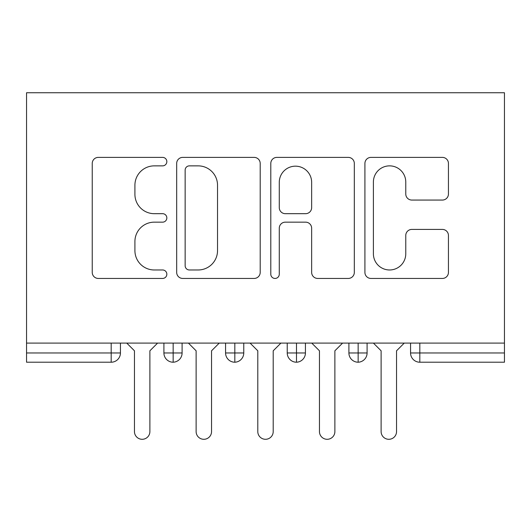 <?xml version="1.0" encoding="UTF-8"?>
<svg xmlns="http://www.w3.org/2000/svg" width="531" height="531" viewBox="0 0 531 531"><rect width="100%" height="100%" fill="white"/><g stroke="black" fill="none" stroke-linecap="round" stroke-linejoin="round"><path stroke-width="0.8" d="M166.84 161.63A4.235 4.235 0 0 0 162.605 157.388L98.295 157.388A6.053 6.053 0 0 0 92.241 163.442L92.241 272.396A6.053 6.053 0 0 0 98.295 278.443L162.605 278.443A4.235 4.235 0 0 0 166.84 274.208A4.235 4.235 0 0 0 162.605 269.974L154.282 269.974A19.368 19.368 0 0 1 134.914 250.605L134.914 241.525A19.368 19.368 0 0 1 154.282 222.157L162.605 222.157A4.235 4.235 0 0 0 166.84 217.916A4.235 4.235 0 0 0 162.605 213.681L154.282 213.681A19.368 19.368 0 0 1 134.914 194.313L134.914 185.233A19.368 19.368 0 0 1 154.282 165.864L162.605 165.864A4.235 4.235 0 0 0 166.84 161.63M442.389 200.061A6.053 6.053 0 0 0 448.443 194.007L448.443 163.442A6.053 6.053 0 0 0 442.389 157.388L370.97 157.388A6.053 6.053 0 0 0 364.916 163.442L364.916 272.396A6.053 6.053 0 0 0 370.97 278.443L442.389 278.443A6.053 6.053 0 0 0 448.443 272.396L448.443 235.472A6.053 6.053 0 0 0 442.389 229.419L411.824 229.419A6.053 6.053 0 0 0 405.77 235.472L405.77 253.778A16.189 16.189 0 0 1 389.581 269.974A16.189 16.189 0 0 1 373.393 253.778L373.393 182.053A16.189 16.189 0 0 1 389.581 165.864A16.189 16.189 0 0 1 405.77 182.053L405.77 194.007A6.053 6.053 0 0 0 411.824 200.061L442.389 200.061M26.55 343.099L26.55 92.739L504.45 92.739L504.45 343.099L26.55 343.099L26.55 352.962L111.185 352.962L111.185 343.099M260.203 163.442A6.053 6.053 0 0 0 254.15 157.388L182.73 157.388A6.053 6.053 0 0 0 176.677 163.442L176.677 272.396A6.053 6.053 0 0 0 182.73 278.443L254.15 278.443A6.053 6.053 0 0 0 260.203 272.396L260.203 163.442M276.85 157.388L348.27 157.388A6.053 6.053 0 0 1 354.323 163.442L354.323 272.396A6.053 6.053 0 0 1 348.27 278.443L317.704 278.443A6.053 6.053 0 0 1 311.651 272.396L311.651 228.211A6.053 6.053 0 0 0 305.597 222.157L285.32 222.157A6.053 6.053 0 0 0 279.273 228.211L279.273 274.208A4.235 4.235 0 0 1 275.031 278.443A4.235 4.235 0 0 1 270.797 274.208L270.797 163.442A6.053 6.053 0 0 1 276.85 157.388M120.437 343.099L120.437 352.962A9.253 9.253 0 0 1 111.185 362.215L26.55 362.215L26.55 352.962M504.45 343.099L504.45 362.215L419.815 362.215A9.253 9.253 0 0 1 410.563 352.962L410.563 343.099M173.159 343.099L173.159 362.215A9.253 9.253 0 0 1 163.906 352.962L163.906 343.099M111.185 362.215A9.253 9.253 0 0 0 120.437 352.962A9.253 9.253 0 0 1 111.185 362.215L111.185 352.962L120.437 352.962M182.1 343.099L182.1 352.969L182.1 343.099M234.821 343.099L234.821 352.962L225.575 352.962L225.575 343.099L225.575 352.962A9.253 9.253 0 0 0 234.821 362.215A9.253 9.253 0 0 0 243.762 352.969L243.762 352.969A9.253 9.253 0 0 1 234.821 362.215A9.253 9.253 0 0 1 225.575 352.962A9.253 9.253 0 0 0 234.821 362.215L234.821 352.962L243.762 352.962L243.762 343.099L243.762 352.962M296.484 343.099L296.484 352.962L287.238 352.962L287.238 343.099L287.238 352.962A9.253 9.253 0 0 0 296.484 362.215A9.253 9.253 0 0 0 305.425 352.969L305.425 352.969A9.253 9.253 0 0 1 296.484 362.215A9.253 9.253 0 0 1 287.238 352.962A9.253 9.253 0 0 0 296.484 362.215L296.484 352.962L305.425 352.962L305.425 343.099L305.425 352.962M358.153 343.099L358.153 352.962L348.9 352.962L348.9 343.099L348.9 352.962A9.253 9.253 0 0 0 358.153 362.215A9.253 9.253 0 0 0 367.094 352.969L367.094 352.969A9.253 9.253 0 0 1 358.153 362.215A9.253 9.253 0 0 1 348.9 352.962A9.253 9.253 0 0 0 358.153 362.215L358.153 352.962L367.094 352.962L367.094 343.099M173.159 362.215A9.253 9.253 0 0 0 182.1 352.969A9.253 9.253 0 0 1 173.159 362.215A9.253 9.253 0 0 1 163.906 352.962L182.1 352.962M419.815 362.215A9.253 9.253 0 0 1 410.563 352.962A9.253 9.253 0 0 0 419.815 362.215L419.815 352.962L504.45 352.962M189.388 165.864A4.235 4.235 0 0 0 185.146 170.099L185.146 265.732A4.235 4.235 0 0 0 189.388 269.974L198.163 269.974A19.368 19.368 0 0 0 217.531 250.605L217.531 185.233A19.368 19.368 0 0 0 198.163 165.864L189.388 165.864M311.651 182.359A16.189 16.189 0 0 0 295.462 166.17A16.189 16.189 0 0 0 279.273 182.359L279.273 207.628A6.053 6.053 0 0 0 285.32 213.681L305.597 213.681A6.053 6.053 0 0 0 311.651 207.628L311.651 182.359M126.756 343.099L134.462 350.805L134.462 431.584A7.706 7.706 0 0 0 142.169 439.296A7.706 7.706 0 0 0 149.881 431.584L149.881 350.805L157.588 343.099M188.419 343.099L196.125 350.805L196.125 431.584A7.706 7.706 0 0 0 203.838 439.296A7.706 7.706 0 0 0 211.544 431.584L211.544 350.805L219.25 343.099M250.081 343.099L257.794 350.805L257.794 431.584A7.706 7.706 0 0 0 265.5 439.296A7.706 7.706 0 0 0 273.206 431.584L273.206 350.805L280.919 343.099M311.75 343.099L319.456 350.805L319.456 431.584A7.706 7.706 0 0 0 327.162 439.296A7.706 7.706 0 0 0 334.875 431.584L334.875 350.805L342.581 343.099M373.412 343.099L381.119 350.805L381.119 431.584A7.706 7.706 0 0 0 388.831 439.296A7.706 7.706 0 0 0 396.538 431.584L396.538 350.805L404.244 343.099M419.815 343.099L419.815 352.962L410.563 352.962"/></g></svg>
